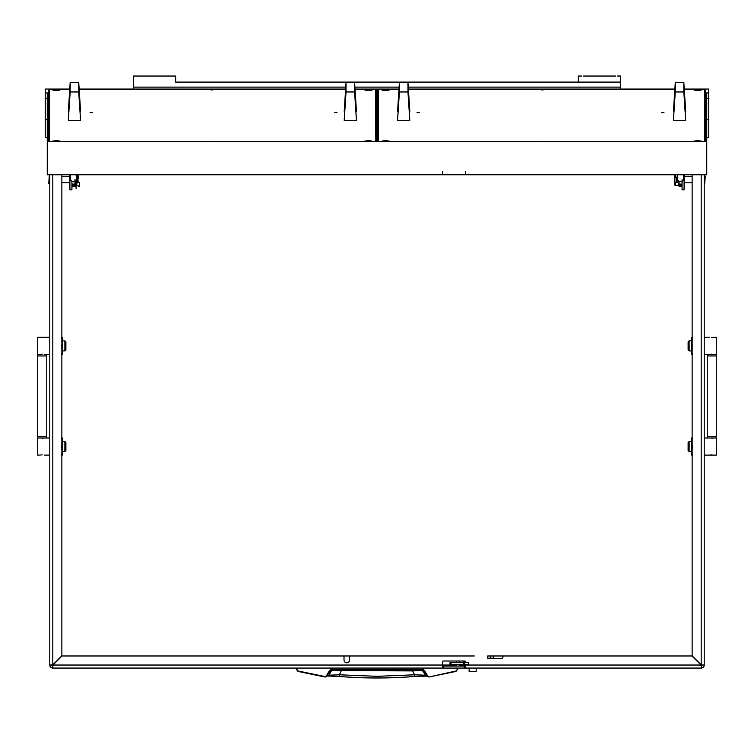 <?xml version="1.0" encoding="UTF-8"?>
<svg xmlns="http://www.w3.org/2000/svg" width="754" height="754" viewBox="0 0 754 754"><rect width="100%" height="100%" fill="white"/><g stroke="black" fill="none" stroke-linecap="round" stroke-linejoin="round"><path stroke-width="1.13" d="M49.783 546.999L49.783 547.489M49.783 244.946L49.783 250.884M49.783 498.724L49.783 496.914L49.783 498.724M49.783 297.359L49.783 295.549L49.783 297.359M61.866 455.114L61.866 655.801L52.799 664.858L49.783 665.037L51.8 665.037A1.008 1.008 0 0 0 52.799 666.046L52.978 665.037L62.045 655.98L343.023 655.98A1.008 1.008 0 0 1 344.022 656.988L344.022 660.004A2.771 2.771 0 0 0 346.793 662.775A2.771 2.771 0 0 0 349.564 660.004L349.564 656.988A1.008 1.008 0 0 1 350.572 655.98L474.275 655.98M490.59 658.195L493.408 658.195L493.408 655.98L490.59 655.98L490.59 658.195L487.753 658.195L487.753 655.98L691.955 655.98L503.861 655.98A1.008 1.008 0 0 0 502.852 656.988L502.852 657.488A1.008 1.008 0 0 1 501.844 658.496L487.753 658.195M465.604 662.323L465.604 662.021A1.008 1.008 0 0 0 464.596 661.013L443.446 661.013A1.008 1.008 0 0 0 442.447 662.021L442.447 665.037L52.978 665.037L52.799 668.063L52.799 666.046M691.955 655.98L701.022 665.037L465.604 665.037L465.604 664.34L465.331 664.962M465.604 666.046L465.303 668.063L701.201 668.063A3.016 3.016 0 0 0 704.217 665.037L701.201 664.858L692.134 655.801L692.134 455.114M455.435 665.037L442.447 665.037L442.447 668.063L52.799 668.063A3.016 3.016 0 0 1 49.783 665.037L49.783 174.758M704.217 174.758L704.217 665.037L701.201 664.858L701.201 174.758M49.783 657.893L49.783 656.084M49.783 189.669L49.783 195.361M701.201 666.046L701.201 668.063L701.201 666.046A1.008 1.008 0 0 0 702.2 665.037M140.395 668.063L99.971 668.063M465.303 668.063L442.749 668.063L442.447 666.046M464.294 668.063L464.294 666.046L443.748 666.046L443.748 668.063M464.294 666.046L465.303 666.046M442.749 666.046L443.748 666.046M692.134 655.801L692.134 174.758L692.134 176.728L684.085 176.728M684.085 182.77L692.134 182.77L692.134 337.321M692.134 354.437L692.134 437.999M471.014 655.98L62.045 655.98M61.866 437.999L61.866 354.437M61.866 337.321L61.866 182.77L69.915 182.77M69.915 176.728L61.866 176.728L61.866 174.758L61.866 655.801M465.501 665.037L465.604 668.063M52.799 174.758L52.799 664.858L51.8 665.037M682.068 179.754L682.068 189.82L684.085 189.82L684.085 174.758M682.068 189.82L684.085 189.82M70.669 179.754L69.915 179.754L69.915 189.82L71.932 189.82L71.932 181.177A3.016 3.007 -0 0 0 74.957 181.177L74.957 185.182L71.932 185.182L71.932 186.361L74.957 186.361L74.957 185.182M69.915 179.754L69.915 174.758M296.463 668.063L296.463 669.467L298.019 671.428L324.786 676.951L326.868 675.97L330.855 670.07L423.145 670.07L427.132 675.97L425.039 675.188L414.634 674.783L412.438 670.909L331.562 670.579L328.961 675.188L324.87 676.526L298.132 671.003L296.963 669.533L296.963 668.063L296.463 669.467L298.132 671.003M412.4 670.07L412.438 670.909L422.438 670.579L426.161 676.102L414.87 676.442L414.634 674.783L377 676.329L339.366 674.783L339.121 676.423C364.371 678.459 389.63 678.459 414.879 676.423L425.953 676.027M457.537 668.063L457.037 668.063L457.037 669.533L457.537 669.467L455.982 671.428L457.537 669.467L457.537 668.063L457.537 669.467L455.982 671.428L429.214 676.951L427.565 675.791L424.455 670.4L423.145 669.646L330.855 669.646L329.545 670.4L326.435 675.791M338.687 670.07L344.983 670.07M400.016 670.07L393.871 670.07M378.31 670.07L384.663 670.07M371.665 670.07L366.142 670.07M364.267 670.07L366.227 670.07M298.019 671.428L325.398 676.96L328.961 675.188L339.366 674.783L341.6 670.07M332.429 670.07L329.545 670.4M421.571 670.07L424.455 670.4M426.001 676.046L429.214 676.951L427.565 675.791M363.371 670.07L360.271 670.07M328.047 676.027L339.121 676.423L327.999 676.046M704.726 175.72L705.226 176.229L704.726 183.778L704.726 175.72L704.217 175.72M676.046 182.289L676.046 177.209M676.526 177.228L676.526 182.27M677.535 182.28L677.535 177.218M679.043 182.77L677.535 182.166M704.726 183.778L704.217 183.778M674.557 174.758A1.008 0.829 -90 0 0 674.462 175.192L674.462 184.306A1.008 0.829 -90 0 0 675.301 185.286L675.471 182.383L677.893 182.308L678.289 180.555L678.289 184.278M49.274 183.778L48.774 183.279L49.274 175.72L49.274 183.778L49.783 183.778L49.783 175.72L49.274 175.72M77.973 179.556L77.973 182.27L77.474 182.77L77.474 181.365M77.474 178.839L77.502 176.54M74.957 181.224L75.457 180.809A3.016 3.007 -0 0 0 76.465 178.566L76.465 182.308M677.893 177.199L675.471 177.115L675.471 174.758M675.471 185.286L678.289 185.286M677.893 181.95L677.893 179.98M76.107 175.343L78.529 176.295L78.529 177.397A1.414 1.301 180 0 0 76.465 176.248M76.465 176.69A1.008 0.933 -0 0 1 78.096 177.633L76.145 184.626A0.603 0.556 180 0 0 76.39 185.22L78.699 186.229L76.531 184.758L78.482 177.727A1.414 1.301 180 0 0 78.529 177.397M78.435 174.758L78.228 175.465M79.462 186.483L78.473 186.54M78.699 186.229L79.538 186.379L79.538 182.892L77.973 181.544M77.982 176.926L76.145 182.327M76.192 182.77L76.145 184.626M76.107 179.98L76.107 188.726L75.711 180.555M64.882 340.846L65.89 341.854L65.89 349.903L64.882 350.912L64.882 340.846L62.365 340.846M64.882 350.912L62.365 350.912M37.7 355.945L37.7 436.491L46.757 436.491L46.757 355.945L37.7 355.945L37.7 337.321L49.783 337.321L49.783 354.437L44.241 354.437M37.7 354.437L40.81 354.314M42.215 337.556L43.006 337.528M43.657 337.434L40.216 337.321M42.243 354.192L41.461 354.229M64.882 441.524L65.89 442.532L65.89 450.59L64.882 451.589L64.882 441.524L62.365 441.524M64.882 451.589L62.365 451.589M40.81 455.001L37.7 455.114L37.7 437.999L49.783 437.999L49.783 455.114L44.241 455.114M42.215 438.244L43.006 438.206M43.657 438.121L40.216 437.999M42.243 454.879L41.461 454.916M62.365 450.835L62.365 455.114L61.602 455.114L62.365 450.835L61.602 446.557L62.365 442.278L62.365 450.835M62.365 437.999L62.365 442.278L61.602 437.999L62.365 437.999M62.365 350.158L62.365 354.437L61.602 354.437L62.365 350.158L61.602 345.879L62.365 341.6L62.365 350.158M62.365 337.321L62.365 341.6L61.602 337.321L62.365 337.321M689.118 451.589L688.11 450.59L688.11 442.532L689.118 441.524L689.118 451.589L691.635 451.589M689.118 441.524L691.635 441.524M716.3 436.491L716.3 355.945L707.243 355.945L707.243 436.491L716.3 436.491L716.3 455.114L704.217 455.114M716.3 437.999L704.217 437.999M711.785 454.879L710.994 454.916M710.343 455.001L713.784 455.114M711.757 438.244L712.539 438.206M713.19 438.121L709.759 437.999M689.118 350.912L688.11 349.903L688.11 341.854L689.118 340.846L689.118 350.912L691.635 350.912M689.118 340.846L691.635 340.846M713.19 337.434L716.3 337.321L716.3 354.437L704.217 354.437M709.759 337.321L704.217 337.321M711.785 354.192L710.994 354.229M710.343 354.314L713.784 354.437M711.757 337.556L712.539 337.528M691.635 341.6L691.635 337.321L692.398 337.321L691.635 341.6L692.398 345.879L691.635 350.158L691.635 341.6M691.635 354.437L691.635 350.158L692.398 354.437L691.635 354.437M691.635 442.278L691.635 437.999L692.398 437.999L691.635 442.278L692.398 446.557L691.635 450.835L691.635 442.278M691.635 455.114L691.635 450.835L692.398 455.114L691.635 455.114M476.17 671.682L469.12 671.682L476.17 671.682L476.17 668.167M468.488 664.34L468.488 662.323L468.62 664.34L449.997 664.34L449.997 662.323L451.005 662.323L451.005 664.34M468.488 662.323L464.379 662.323L464.379 664.34M463.503 664.34L463.503 662.323L451.005 662.323M463.503 662.323L464.379 662.323M465.246 664.943L464.69 665.339A2.017 2.017 0 0 1 462.947 664.34M462.947 662.323A2.017 2.017 0 0 1 464.69 661.315L465.246 661.315L464.69 661.72A1.612 1.612 0 0 0 463.437 662.323M465.114 664.943L464.69 664.943A1.612 1.612 0 0 1 463.437 664.34M456.566 665.999L455.18 664.604L460.92 664.34M461.571 668.063L483.719 668.063M376.5 112.817L375.737 112.93L376.5 113.034M376.5 111.441L375.492 111.498M375.492 111.752L376.5 111.809M378.508 111.29L377.5 111.29M376.5 111.29L375.492 111.29M376.5 113.279L375.992 113.411L375.992 141.592M378.508 113.213L377.5 113.223M377.5 113.034L378.263 112.93L377.5 112.817M377.5 111.809L378.508 111.752M378.508 111.498L377.5 111.441M47.266 137.652L45.249 137.652L45.249 92.902L47.266 92.902L47.266 141.686L706.734 141.686L706.734 174.758L465.604 174.758L465.604 171.752L465.397 174.758L442.645 174.758L442.645 171.752L442.447 173.373M376.5 116.286L375.992 116.418M697.676 140.687L701.201 141.026L694.151 141.026L697.676 140.687M385.558 89.783L389.083 90.112L385.558 90.452L382.033 90.112L385.558 89.783M385.558 140.687L389.083 141.026L382.033 141.026L385.558 140.687M697.676 89.783L701.201 90.112L697.676 90.452L694.151 90.112L697.676 89.783M541.617 141.554L543.634 141.356L541.617 141.554M541.617 89.971L543.634 89.783L541.617 89.971M419.29 112.459L417.019 112.676L419.29 112.459M663.944 112.459L661.682 112.676L663.944 112.459M398.951 89.443L378.508 89.632L378.508 141.507L379.441 141.592M703.793 141.592L704.726 141.507L704.726 89.632L684.274 89.443M674.821 89.443L408.404 89.443M368.442 140.687L371.967 141.026L364.917 141.026L368.442 140.687M56.324 89.783L59.849 90.112L56.324 90.452L52.799 90.112L56.324 89.783M56.324 140.687L59.849 141.026L52.799 141.026L56.324 140.687M368.442 89.783L371.967 90.112L368.442 90.452L364.917 90.112L368.442 89.783M212.383 141.554L210.366 141.356L212.383 141.554M212.383 89.971L210.366 89.783L212.383 89.971M90.056 112.459L92.318 112.676L90.056 112.459M334.71 112.459L336.981 112.676L334.71 112.459M69.726 89.443L49.274 89.632L49.274 141.507L50.207 141.592M374.559 141.592L375.492 141.507L375.492 89.632L355.049 89.443M345.596 89.443L79.179 89.443M706.734 141.686L706.734 92.902L708.751 92.902L708.751 137.652L706.734 137.652M47.266 141.686L47.266 174.758L442.447 174.758L442.447 171.752M49.274 121.215L48.275 121.215L48.275 141.592L705.725 141.592L705.725 121.215L704.726 121.215M708.751 92.902L708.751 89.047L684.255 89.047M674.849 89.047L408.385 89.047M398.979 89.047L355.021 89.047M345.615 89.047L79.151 89.047M69.745 89.047L45.249 89.047L45.249 92.902M69.745 89.142L48.275 89.142L48.275 141.592M705.725 141.592L705.725 89.142L684.255 89.142M674.839 89.142L408.385 89.142M398.97 89.142L355.03 89.142M345.615 89.142L79.161 89.142M376.5 141.592L377.5 141.592M377.5 141.45L377.5 89.292L376.5 89.292L376.5 141.45M378.508 115.654A1.008 0.999 -0 0 1 377.5 114.655M673.435 111.639L675.273 82.544L675.273 91.969L673.435 120.291L675.019 95.042L675.019 87.191L673.435 111.639L673.944 111.639M685.16 111.639L685.669 110.847L683.831 82.544L683.831 91.969L685.669 120.291L684.076 95.042L684.076 87.191L685.669 111.639M675.273 82.544L683.831 82.544M675.273 91.969L683.831 91.969M685.669 120.291L673.435 120.291M397.565 111.639L399.403 82.544L399.403 91.969L397.565 120.291L399.149 95.042L399.149 87.191L397.565 111.639L398.074 111.639M409.29 111.639L409.799 110.847L407.961 82.544L407.961 91.969L409.799 120.291L408.206 95.042L408.206 87.191L409.799 111.639M399.403 82.544L407.961 82.544M399.403 91.969L407.961 91.969M409.799 120.291L397.565 120.291M344.201 111.639L346.039 82.544L346.039 91.969L344.201 120.291L345.794 95.042L345.794 87.191L344.201 111.639L344.71 111.639M355.926 111.639L356.435 110.847L354.597 82.544L354.597 91.969L356.435 120.291L354.851 95.042L354.851 87.191L356.435 111.639M346.039 82.544L354.597 82.544M346.039 91.969L354.597 91.969M356.435 120.291L344.201 120.291M68.331 111.639L70.169 82.544L70.169 91.969L68.331 120.291L69.924 95.042L69.924 87.191L68.331 111.639L68.84 111.639M80.056 111.639L80.565 110.847L78.727 82.544L78.727 91.969L80.565 120.291L78.981 95.042L78.981 87.191L80.565 111.639M70.169 82.544L78.727 82.544M70.169 91.969L78.727 91.969M80.565 120.291L68.331 120.291M76.465 178.566L76.465 174.758M71.932 181.224L71.432 180.809A3.016 3.007 -0 0 1 70.424 178.566L70.424 174.758M74.957 179.471L74.957 181.177M74.957 186.361L71.932 186.389M679.043 181.224L678.543 180.809A3.016 3.007 -0 0 1 677.535 178.566L677.535 174.758M682.068 181.224L682.568 180.809A3.016 3.007 -0 0 0 683.576 178.566L683.576 174.758M679.043 186.361L682.068 186.361L679.043 186.389L679.043 181.177A3.016 3.007 -0 0 0 682.068 181.177M682.068 186.361L682.068 185.182L679.043 185.182M701.569 664.877A3.016 3.016 0 0 1 701.031 665.414M52.969 665.414A3.016 3.016 0 0 1 52.431 664.877M581.428 76.05L578.365 76.05L578.365 82.092L620.655 82.092L620.655 89.047M133.345 89.047L133.345 76.05L175.635 76.05L175.635 82.092L620.655 82.092L620.655 76.05L617.592 76.05M620.655 87.125L408.253 87.125M399.102 87.125L354.898 87.125M345.747 87.125L133.345 87.125M583.36 76.05L615.66 76.05M170.64 76.05L172.572 76.05M136.408 76.05L138.34 76.05M463.635 665.037L460.656 665.037M683.331 179.754L684.085 179.754M455.868 671.003L429.214 676.951L455.982 671.428M324.786 676.951L325.558 676.932M76.616 184.918L76.616 184.419M378.008 115.522L378.008 113.213M45.249 119.443L47.266 119.443M47.266 98.397L45.249 98.397M708.751 98.397L706.734 98.397M708.751 119.443L706.734 119.443M73.92 174.758A7.908 7.87 180 0 1 72.968 174.758M71.932 184.08L74.957 184.08M681.032 174.758A7.908 7.87 180 0 1 680.08 174.758M679.043 184.08L682.068 184.08M428.432 676.932L429.214 676.951M414.87 676.442C389.62 678.506 364.38 678.506 339.13 676.442M77.916 177.181L76.465 176.728M75.711 182.77L74.957 182.77M76.126 184.758L76.465 182.166M37.7 436.491L37.7 437.999M46.757 436.491L46.757 437.999M46.757 355.945L46.757 354.437M716.3 355.945L716.3 354.437M707.243 355.945L707.243 354.437M707.243 436.491L707.243 437.999M469.12 671.682L469.12 668.167M465.52 661.635L465.604 662.182M465.114 665L465.18 664.34M465.341 662.323L465.454 661.503M459.525 665.999L460.92 664.604M459.563 661.013L459.563 662.323M456.538 661.013L456.538 662.323M73.986 174.758L72.902 174.758M681.098 174.758L680.014 174.758"/></g></svg>
